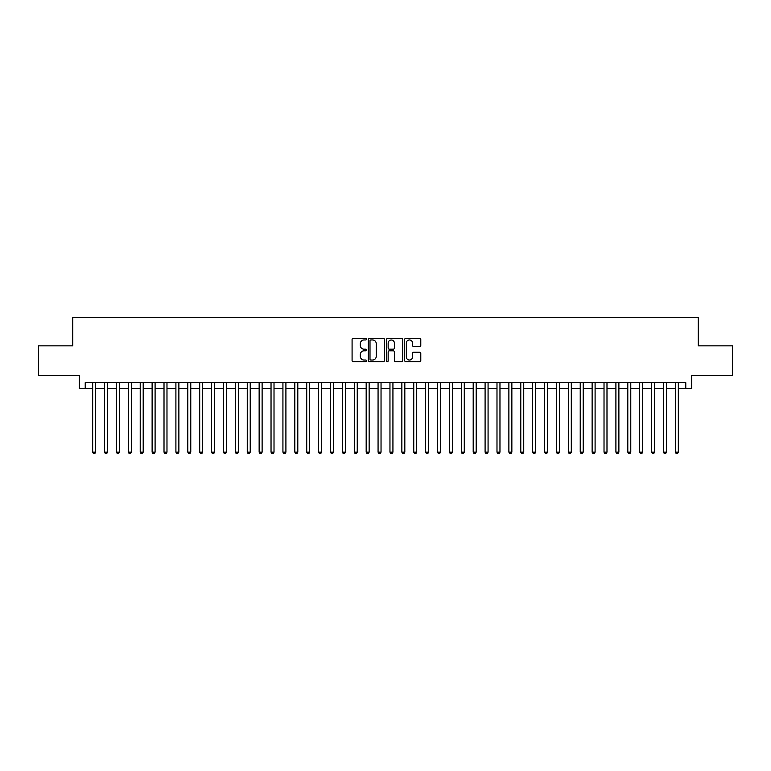 <?xml version="1.0" encoding="UTF-8"?>
<svg xmlns="http://www.w3.org/2000/svg" width="771" height="771" viewBox="0 0 771 771"><rect width="100%" height="100%" fill="white"/><g stroke="black" fill="none" stroke-linecap="round" stroke-linejoin="round"><path stroke-width="1.16" d="M366.476 339.144A0.819 0.819 0 0 0 365.656 338.334L353.253 338.334A1.166 1.166 0 0 0 352.087 339.5L352.087 360.51A1.166 1.166 0 0 0 353.253 361.676L365.656 361.676A0.819 0.819 0 0 0 366.476 360.857A0.819 0.819 0 0 0 365.656 360.038L364.047 360.038A3.739 3.739 0 0 1 360.317 356.308L360.317 354.554A3.739 3.739 0 0 1 364.047 350.815L365.656 350.815A0.819 0.819 0 0 0 366.476 350.005A0.819 0.819 0 0 0 365.656 349.186L364.047 349.186A3.739 3.739 0 0 1 360.317 345.447L360.317 343.702A3.739 3.739 0 0 1 364.047 339.963L365.656 339.963A0.819 0.819 0 0 0 366.476 339.144M419.617 346.555A1.166 1.166 0 0 0 420.783 345.389L420.783 339.5A1.166 1.166 0 0 0 419.617 338.334L405.835 338.334A1.166 1.166 0 0 0 404.669 339.5L404.669 360.51A1.166 1.166 0 0 0 405.835 361.676L419.617 361.676A1.166 1.166 0 0 0 420.783 360.51L420.783 353.388A1.166 1.166 0 0 0 419.617 352.222L413.719 352.222A1.166 1.166 0 0 0 412.552 353.388L412.552 356.915A3.123 3.123 0 0 1 409.43 360.038A3.123 3.123 0 0 1 406.307 356.915L406.307 343.085A3.123 3.123 0 0 1 409.43 339.963A3.123 3.123 0 0 1 412.552 343.085L412.552 345.389A1.166 1.166 0 0 0 413.719 346.555L419.617 346.555M85.224 388.651L85.224 382.705L685.776 382.705L685.776 388.651L691.722 388.651L691.722 375.573L732.45 375.573L732.45 345.842L698.256 345.842L698.256 317.295L72.744 317.295L72.744 345.842L38.55 345.842L38.55 375.573L79.278 375.573L79.278 388.651L92.655 388.651M384.478 339.5A1.166 1.166 0 0 0 383.312 338.334L369.54 338.334A1.166 1.166 0 0 0 368.374 339.5L368.374 360.51A1.166 1.166 0 0 0 369.54 361.676L383.312 361.676A1.166 1.166 0 0 0 384.478 360.51L384.478 339.5M387.688 338.334L401.46 338.334A1.166 1.166 0 0 1 402.626 339.5L402.626 360.51A1.166 1.166 0 0 1 401.46 361.676L395.571 361.676A1.166 1.166 0 0 1 394.405 360.51L394.405 351.99A1.166 1.166 0 0 0 393.229 350.815L389.326 350.815A1.166 1.166 0 0 0 388.16 351.99L388.16 360.857A0.819 0.819 0 0 1 387.341 361.676A0.819 0.819 0 0 1 386.522 360.857L386.522 339.5A1.166 1.166 0 0 1 387.688 338.334M95.633 388.651L104.548 388.651M107.526 388.651L116.44 388.651M119.418 388.651L128.333 388.651M131.311 388.651L140.226 388.651M143.204 388.651L152.118 388.651M155.096 388.651L164.011 388.651M166.979 388.651L175.904 388.651M178.872 388.651L187.796 388.651M190.765 388.651L199.689 388.651M202.657 388.651L211.582 388.651M214.55 388.651L223.474 388.651M226.443 388.651L235.367 388.651M238.335 388.651L247.26 388.651M250.228 388.651L259.143 388.651M262.121 388.651L271.035 388.651M274.013 388.651L282.928 388.651M285.906 388.651L294.821 388.651M297.799 388.651L306.713 388.651M309.691 388.651L318.606 388.651M321.584 388.651L330.499 388.651M333.477 388.651L342.391 388.651M345.36 388.651L354.284 388.651M357.252 388.651L366.177 388.651M369.145 388.651L378.069 388.651M381.038 388.651L389.962 388.651M392.931 388.651L401.855 388.651M404.823 388.651L413.748 388.651M416.716 388.651L425.64 388.651M428.609 388.651L437.523 388.651M440.501 388.651L449.416 388.651M452.394 388.651L461.309 388.651M464.287 388.651L473.201 388.651M476.179 388.651L485.094 388.651M488.072 388.651L496.987 388.651M499.965 388.651L508.879 388.651M511.857 388.651L520.772 388.651M523.74 388.651L532.665 388.651M535.633 388.651L544.557 388.651M547.526 388.651L556.45 388.651M559.418 388.651L568.343 388.651M571.311 388.651L580.235 388.651M583.204 388.651L592.128 388.651M595.096 388.651L604.021 388.651M606.989 388.651L615.904 388.651M618.882 388.651L627.796 388.651M630.774 388.651L639.689 388.651M642.667 388.651L651.582 388.651M654.56 388.651L663.474 388.651M666.452 388.651L675.367 388.651M678.345 388.651L685.776 388.651M370.822 339.963A0.819 0.819 0 0 0 370.003 340.782L370.003 359.228A0.819 0.819 0 0 0 370.822 360.038L372.518 360.038A3.739 3.739 0 0 0 376.248 356.308L376.248 343.702A3.739 3.739 0 0 0 372.518 339.963L370.822 339.963M394.405 343.143A3.123 3.123 0 0 0 391.282 340.021A3.123 3.123 0 0 0 388.16 343.143L388.16 348.02A1.166 1.166 0 0 0 389.326 349.186L393.229 349.186A1.166 1.166 0 0 0 394.405 348.02L394.405 343.143M95.633 382.705L95.633 452.153L92.655 452.153L92.655 382.705M95.633 452.153L94.737 453.705L93.551 453.705L92.655 452.153M107.526 382.705L107.526 452.153L104.548 452.153L104.548 382.705M107.526 452.153L106.629 453.705L105.444 453.705L104.548 452.153M119.418 382.705L119.418 452.153L116.44 452.153L116.44 382.705M119.418 452.153L118.522 453.705L117.337 453.705L116.44 452.153M131.311 382.705L131.311 452.153L128.333 452.153L128.333 382.705M131.311 452.153L130.415 453.705L129.229 453.705L128.333 452.153M143.204 382.705L143.204 452.153L140.226 452.153L140.226 382.705M143.204 452.153L142.307 453.705L141.122 453.705L140.226 452.153M155.096 382.705L155.096 452.153L152.118 452.153L152.118 382.705M155.096 452.153L154.2 453.705L153.015 453.705L152.118 452.153M166.979 382.705L166.979 452.153L164.011 452.153L164.011 382.705M166.979 452.153L166.093 453.705L164.907 453.705L164.011 452.153M178.872 382.705L178.872 452.153L175.904 452.153L175.904 382.705M178.872 452.153L177.985 453.705L176.79 453.705L175.904 452.153M190.765 382.705L190.765 452.153L187.796 452.153L187.796 382.705M190.765 452.153L189.878 453.705L188.683 453.705L187.796 452.153M202.657 382.705L202.657 452.153L199.689 452.153L199.689 382.705M202.657 452.153L201.771 453.705L200.576 453.705L199.689 452.153M214.55 382.705L214.55 452.153L211.582 452.153L211.582 382.705M214.55 452.153L213.663 453.705L212.468 453.705L211.582 452.153M226.443 382.705L226.443 452.153L223.474 452.153L223.474 382.705M226.443 452.153L225.556 453.705L224.361 453.705L223.474 452.153M238.335 382.705L238.335 452.153L235.367 452.153L235.367 382.705M238.335 452.153L237.449 453.705L236.254 453.705L235.367 452.153M250.228 382.705L250.228 452.153L247.26 452.153L247.26 382.705M250.228 452.153L249.332 453.705L248.146 453.705L247.26 452.153M262.121 382.705L262.121 452.153L259.143 452.153L259.143 382.705M262.121 452.153L261.224 453.705L260.039 453.705L259.143 452.153M274.013 382.705L274.013 452.153L271.035 452.153L271.035 382.705M274.013 452.153L273.117 453.705L271.932 453.705L271.035 452.153M285.906 382.705L285.906 452.153L282.928 452.153L282.928 382.705M285.906 452.153L285.01 453.705L283.824 453.705L282.928 452.153M297.799 382.705L297.799 452.153L294.821 452.153L294.821 382.705M297.799 452.153L296.902 453.705L295.717 453.705L294.821 452.153M309.691 382.705L309.691 452.153L306.713 452.153L306.713 382.705M309.691 452.153L308.795 453.705L307.61 453.705L306.713 452.153M321.584 382.705L321.584 452.153L318.606 452.153L318.606 382.705M321.584 452.153L320.688 453.705L319.502 453.705L318.606 452.153M333.477 382.705L333.477 452.153L330.499 452.153L330.499 382.705M333.477 452.153L332.58 453.705L331.395 453.705L330.499 452.153M345.36 382.705L345.36 452.153L342.391 452.153L342.391 382.705M345.36 452.153L344.473 453.705L343.288 453.705L342.391 452.153M357.252 382.705L357.252 452.153L354.284 452.153L354.284 382.705M357.252 452.153L356.366 453.705L355.171 453.705L354.284 452.153M369.145 382.705L369.145 452.153L366.177 452.153L366.177 382.705M369.145 452.153L368.259 453.705L367.063 453.705L366.177 452.153M381.038 382.705L381.038 452.153L378.069 452.153L378.069 382.705M381.038 452.153L380.151 453.705L378.956 453.705L378.069 452.153M392.931 382.705L392.931 452.153L389.962 452.153L389.962 382.705M392.931 452.153L392.044 453.705L390.849 453.705L389.962 452.153M404.823 382.705L404.823 452.153L401.855 452.153L401.855 382.705M404.823 452.153L403.937 453.705L402.741 453.705L401.855 452.153M416.716 382.705L416.716 452.153L413.748 452.153L413.748 382.705M416.716 452.153L415.829 453.705L414.634 453.705L413.748 452.153M428.609 382.705L428.609 452.153L425.64 452.153L425.64 382.705M428.609 452.153L427.712 453.705L426.527 453.705L425.64 452.153M440.501 382.705L440.501 452.153L437.523 452.153L437.523 382.705M440.501 452.153L439.605 453.705L438.42 453.705L437.523 452.153M452.394 382.705L452.394 452.153L449.416 452.153L449.416 382.705M452.394 452.153L451.498 453.705L450.312 453.705L449.416 452.153M464.287 382.705L464.287 452.153L461.309 452.153L461.309 382.705M464.287 452.153L463.39 453.705L462.205 453.705L461.309 452.153M476.179 382.705L476.179 452.153L473.201 452.153L473.201 382.705M476.179 452.153L475.283 453.705L474.098 453.705L473.201 452.153M488.072 382.705L488.072 452.153L485.094 452.153L485.094 382.705M488.072 452.153L487.176 453.705L485.99 453.705L485.094 452.153M499.965 382.705L499.965 452.153L496.987 452.153L496.987 382.705M499.965 452.153L499.068 453.705L497.883 453.705L496.987 452.153M511.857 382.705L511.857 452.153L508.879 452.153L508.879 382.705M511.857 452.153L510.961 453.705L509.776 453.705L508.879 452.153M523.74 382.705L523.74 452.153L520.772 452.153L520.772 382.705M523.74 452.153L522.854 453.705L521.668 453.705L520.772 452.153M535.633 382.705L535.633 452.153L532.665 452.153L532.665 382.705M535.633 452.153L534.746 453.705L533.551 453.705L532.665 452.153M547.526 382.705L547.526 452.153L544.557 452.153L544.557 382.705M547.526 452.153L546.639 453.705L545.444 453.705L544.557 452.153M559.418 382.705L559.418 452.153L556.45 452.153L556.45 382.705M559.418 452.153L558.532 453.705L557.337 453.705L556.45 452.153M571.311 382.705L571.311 452.153L568.343 452.153L568.343 382.705M571.311 452.153L570.424 453.705L569.229 453.705L568.343 452.153M583.204 382.705L583.204 452.153L580.235 452.153L580.235 382.705M583.204 452.153L582.317 453.705L581.122 453.705L580.235 452.153M595.096 382.705L595.096 452.153L592.128 452.153L592.128 382.705M595.096 452.153L594.21 453.705L593.015 453.705L592.128 452.153M606.989 382.705L606.989 452.153L604.021 452.153L604.021 382.705M606.989 452.153L606.093 453.705L604.907 453.705L604.021 452.153M618.882 382.705L618.882 452.153L615.904 452.153L615.904 382.705M618.882 452.153L617.985 453.705L616.8 453.705L615.904 452.153M630.774 382.705L630.774 452.153L627.796 452.153L627.796 382.705M630.774 452.153L629.878 453.705L628.693 453.705L627.796 452.153M642.667 382.705L642.667 452.153L639.689 452.153L639.689 382.705M642.667 452.153L641.771 453.705L640.585 453.705L639.689 452.153M654.56 382.705L654.56 452.153L651.582 452.153L651.582 382.705M654.56 452.153L653.663 453.705L652.478 453.705L651.582 452.153M666.452 382.705L666.452 452.153L663.474 452.153L663.474 382.705M666.452 452.153L665.556 453.705L664.371 453.705L663.474 452.153M678.345 382.705L678.345 452.153L675.367 452.153L675.367 382.705M678.345 452.153L677.449 453.705L676.263 453.705L675.367 452.153"/></g></svg>
